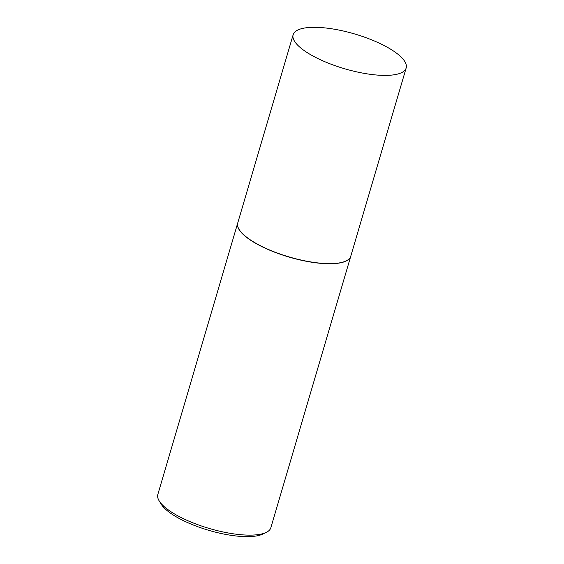 <?xml version="1.0" encoding="UTF-8"?>
<svg xmlns="http://www.w3.org/2000/svg" width="564" height="564" viewBox="0 0 564 564"><rect width="100%" height="100%" fill="white"/><g stroke="black" fill="none" stroke-linecap="round" stroke-linejoin="round"><path stroke-width="0.85" d="M303.615 28.2A58.91 18.104 -163.6 0 1 369.498 38.994A58.91 18.104 -163.6 0 1 406.165 67.99A58.91 18.104 -163.6 0 1 395.688 74.511A58.91 18.104 -163.6 0 1 329.813 63.725A58.91 18.104 -163.6 0 1 293.146 34.728A58.91 18.104 -163.6 0 1 303.615 28.2M406.165 67.99L350.766 256.211A58.91 18.104 -163.6 0 1 340.296 262.732A58.91 18.104 -163.6 0 1 274.414 251.939A58.91 18.104 -163.6 0 1 237.747 222.942L293.146 34.728M350.745 256.275A58.91 18.104 -163.6 0 1 350.73 256.345A58.91 18.104 -163.6 0 1 340.254 262.873A58.91 18.104 -163.6 0 1 274.372 252.08A58.91 18.104 -163.6 0 1 237.705 223.083A58.91 18.104 -163.6 0 1 237.726 223.013M350.73 256.345L270.854 527.721A58.91 18.104 -163.6 0 1 266.18 532.437A58.91 18.104 -163.6 0 1 260.385 534.242A58.91 18.104 -163.6 0 1 203.477 526.663A58.91 18.104 -163.6 0 1 159.217 500.959A58.91 18.104 -163.6 0 1 157.835 494.459L237.705 223.083M266.18 532.437L262.739 534.087A55.914 17.188 -163.6 0 1 257.24 535.8A55.914 17.188 -163.6 0 1 203.223 528.602A55.914 17.188 -163.6 0 1 161.212 504.202L159.217 500.959"/></g></svg>
